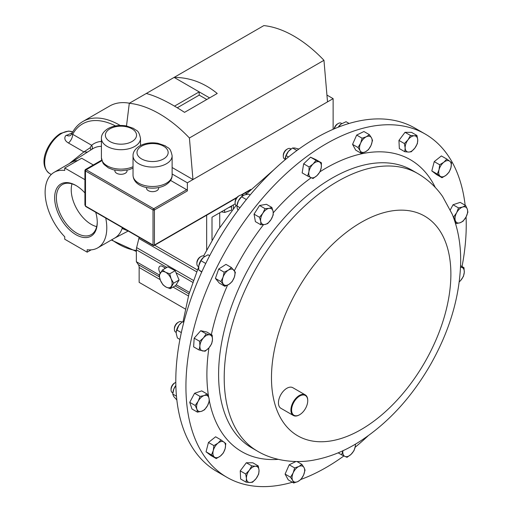 <?xml version="1.0" encoding="UTF-8"?>
<svg xmlns="http://www.w3.org/2000/svg" width="512" height="512" viewBox="0 0 512 512"><rect width="100%" height="100%" fill="white"/><g stroke="black" fill="none" stroke-linecap="round" stroke-linejoin="round"><path stroke-width="0.77" d="M84.915 192.947A30.131 17.395 -120 0 0 75.955 185.485L75.955 185.485A30.131 17.395 -120 0 0 54.65 197.786A30.131 17.395 -120 0 0 75.955 234.688A30.131 17.395 -120 0 0 97.254 222.387A30.131 17.395 -120 0 0 95.706 212.262M76.397 185.747A28.896 16.685 -120 0 0 62.688 184.39A28.896 16.685 -120 0 0 57.862 207.437A28.896 16.685 -120 0 0 76.826 233.178A28.896 16.685 -120 0 0 91.578 234.426A28.896 16.685 -120 0 0 97.254 221.875M71.981 183.866A28.288 16.333 -120 0 0 91.226 224.365A28.288 16.333 -120 0 0 96.672 226.637M306.656 396.685A11.418 6.592 120 0 0 295.622 399.642A11.418 6.592 120 0 0 292.672 414.08A11.418 6.592 120 0 0 299.661 414.707A11.418 6.592 120 0 0 307.738 400.723A11.418 6.592 120 0 0 306.656 396.685M299.494 414.803A11.891 6.867 -60 0 1 299.328 414.899A11.891 6.867 -60 0 1 293.376 415.488A11.891 6.867 -60 0 1 292.045 414.253A11.891 6.867 -60 0 1 294.208 400.442A11.891 6.867 -60 0 1 305.274 394.893A11.891 6.867 -60 0 1 306.611 396.128A11.891 6.867 -60 0 1 307.738 400.333A11.891 6.867 -60 0 1 307.731 400.531M293.376 415.488L280.909 408.294A11.891 6.867 -60 0 1 279.571 407.053A11.891 6.867 -60 0 1 281.734 393.242A11.891 6.867 -60 0 1 292.806 387.693L305.274 394.893M221.165 211.814L224.666 212.448L231.584 210.093L231.571 205.926M69.293 163.578L83.898 151.91L87.546 152.064M71.866 134.042L72.678 134.31A7.93 4.576 -60 0 1 68.474 143.008C65.005 140.979 64.019 138.586 65.523 135.834L72.224 132.864M128.045 230.938L122.125 228.493A43.61 25.178 60 0 1 114.688 238.074L97.76 247.853A43.61 25.178 -120 0 0 105.734 218.054M84.915 179.654L64.742 168.006L64.742 170.445A43.61 25.178 -120 0 0 54.15 172.32L71.078 162.547A43.61 25.178 60 0 1 77.638 160.563M146.496 187.552L146.496 188.147A6.08 3.514 -0 0 0 150.253 191.392A6.08 3.514 -0 0 0 156.883 190.63A6.08 3.514 -0 0 0 158.662 188.147L158.662 187.552M114.88 170.189L114.88 170.784A6.08 3.514 -0 0 0 118.637 174.029A6.08 3.514 -0 0 0 125.261 173.267A6.08 3.514 -0 0 0 127.046 170.784L127.046 170.189M242.867 195.686L242.291 195.354A5.946 3.43 120 0 0 240.717 195.117A5.946 3.43 120 0 0 239.322 195.648A5.946 3.43 120 0 0 235.117 202.931A5.946 3.43 120 0 0 236.346 205.651L236.896 205.971M239.322 195.648L238.483 196.128A4.768 2.752 120 0 0 235.117 201.965L235.117 202.931M175.808 382.349A5.946 3.43 120 0 0 175.264 382.624A5.946 3.43 120 0 0 172.134 386.048A5.946 3.43 120 0 0 171.059 389.907A5.946 3.43 120 0 0 172.288 392.627L172.845 392.947M175.264 382.624L174.426 383.104A4.768 2.752 120 0 0 171.917 385.85A4.768 2.752 120 0 0 171.059 388.941L171.059 389.907M290.611 148.774A5.946 3.43 120 0 0 290.451 148.672A5.946 3.43 120 0 0 290.285 148.589A5.946 3.43 120 0 0 287.482 148.966A5.946 3.43 120 0 0 283.277 156.25A5.946 3.43 120 0 0 284.506 158.97A5.946 3.43 120 0 0 284.672 159.059M287.482 148.966L286.643 149.446A4.768 2.752 120 0 0 283.277 155.283L283.277 156.25M341.792 123.552L341.203 123.213A5.946 3.43 120 0 0 338.234 123.507A5.946 3.43 120 0 0 334.336 128.787M338.234 123.507L337.395 123.987A4.768 2.752 120 0 0 334.118 128.883M182.112 322.125L181.562 321.811A5.946 3.43 120 0 0 178.592 322.106A5.946 3.43 120 0 0 176.768 323.629A5.946 3.43 120 0 0 174.387 329.389A5.946 3.43 120 0 0 175.616 332.109L176.198 332.442M178.592 322.106L177.754 322.586A4.768 2.752 120 0 0 176.294 323.808A4.768 2.752 120 0 0 174.387 328.422L174.387 329.389M204.64 256.486L204.058 256.154A5.946 3.43 120 0 0 201.082 256.448A5.946 3.43 120 0 0 200.851 256.582A5.946 3.43 120 0 0 196.877 263.731A5.946 3.43 120 0 0 198.112 266.451L198.688 266.784L188.934 294.157L183.072 321.504M200.442 256.819A4.768 2.752 120 0 0 200.25 256.928A4.768 2.752 120 0 0 200.064 257.043A4.768 2.752 120 0 0 196.877 262.765L196.877 263.731M425.19 134.029L415.066 128.186A198.214 114.438 120 0 0 352.237 122.573A198.214 114.438 120 0 0 194.579 288.998A198.214 114.438 120 0 0 216.851 471.501L226.976 477.344A198.214 114.438 -60 0 1 204.704 456.685A198.214 114.438 -60 0 1 240.762 226.554A198.214 114.438 -60 0 1 425.19 134.029A198.214 114.438 -60 0 1 447.462 154.688A198.214 114.438 -60 0 1 465.152 205.248M466.074 216.941A198.214 114.438 -60 0 1 462.035 266.541M367.962 435.955A198.214 114.438 -60 0 1 355.136 447.245M343.891 455.936A198.214 114.438 -60 0 1 300.979 479.405M292.371 482.24A198.214 114.438 -60 0 1 226.976 477.344M442.003 177.722L446.138 175.206L449.152 172.045L450.925 167.712A8.909 5.146 -60 0 1 446.138 175.206A8.909 5.146 -60 0 1 440.198 176.23L442.003 177.722L436.557 174.579L431.814 170.938L434.227 161.619L441.382 155.942L446.829 159.085L443.814 162.246A8.909 5.146 -60 0 1 449.76 161.229L446.829 159.085M260.838 224.774L255.392 221.626L254.048 214.144L259.571 205.485L266.432 204.307L271.878 207.456L269.011 208.365A8.909 5.146 -60 0 1 273.114 211.52A8.909 5.146 -60 0 1 271.027 219.59A8.909 5.146 -60 0 1 264.832 224.512A8.909 5.146 -60 0 1 260.73 221.357A8.909 5.146 -60 0 1 262.816 213.286L259.494 217.293L260.73 221.357L260.838 224.774L264.832 224.512L267.699 223.597L271.027 219.59L273.222 214.938L273.114 211.52L271.878 207.456M216.237 458.579L210.79 455.437L206.048 451.795L208.461 442.477L215.616 436.794L221.062 439.942L218.048 443.104A8.909 5.146 -60 0 1 223.994 442.086A8.909 5.146 -60 0 1 225.158 448.57A8.909 5.146 -60 0 1 220.371 456.064A8.909 5.146 -60 0 1 214.426 457.088L216.237 458.579L220.371 456.064L223.386 452.902L225.158 448.57L225.798 443.584L221.062 439.942M197.446 412.147L191.994 409.005L189.734 402.33L194.586 393.267L201.709 390.886L207.155 394.029L204.16 395.546A8.909 5.146 -60 0 1 208.851 397.69A8.909 5.146 -60 0 1 207.558 405.562A8.909 5.146 -60 0 1 201.568 411.283A8.909 5.146 -60 0 1 196.877 409.139L197.446 412.147L201.568 411.283L204.563 409.766L207.558 405.562L209.421 400.704L208.851 397.69L207.155 394.029M307.603 176.038L302.157 172.896L303.654 163.808L310.566 157.197L315.987 159.68L321.434 162.822L319.29 161.907A8.909 5.146 -60 0 1 321.248 167.693A8.909 5.146 -60 0 1 317.043 175.539A8.909 5.146 -60 0 1 310.874 177.6A8.909 5.146 -60 0 1 308.915 171.821A8.909 5.146 -60 0 1 313.12 163.974L309.101 166.95L308.915 171.821L307.603 176.038L313.024 178.515L317.043 175.539L319.936 171.91L321.248 167.693L321.434 162.822M450.323 209.85L453.05 204.755L460.173 202.368L465.619 205.517L462.624 207.034A8.909 5.146 -60 0 1 467.315 209.178L465.619 205.517M361.158 153.28L355.712 150.131L352.563 144.378L356.672 135.072L363.93 131.52L369.376 134.662L366.31 136.762L362.118 138.214L360.627 143.194A8.909 5.146 -60 0 1 366.31 136.762A8.909 5.146 120 0 1 371.514 137.869A8.909 5.146 -60 0 1 371.034 145.402A8.909 5.146 -60 0 1 365.35 151.827A8.909 5.146 -60 0 1 360.147 150.726A8.909 5.146 -60 0 1 360.627 143.194L358.01 147.52L360.147 150.726L361.158 153.28L365.35 151.827L368.416 149.728L371.034 145.402L372.525 140.422L371.514 137.869L369.376 134.662M199.066 349.99L193.619 346.848L194.176 338.15L200.736 330.726L206.739 332L212.186 335.149L209.747 334.835A8.909 5.146 -60 0 1 212.474 339.821A8.909 5.146 -60 0 1 208.915 347.878A8.909 5.146 -60 0 1 202.63 350.95A8.909 5.146 -60 0 1 199.904 345.965L199.066 349.99L205.075 351.264L208.915 347.878L211.635 343.846L212.474 339.821L212.186 335.149M293.69 483.002L297.875 481.549L300.941 479.45L303.558 475.123L305.05 470.144L304.038 467.59L301.901 464.384L298.835 466.483L294.65 467.936L293.158 472.915A8.909 5.146 -60 0 1 298.835 466.483A8.909 5.146 -60 0 1 304.038 467.59A8.909 5.146 -60 0 1 303.558 475.123A8.909 5.146 -60 0 1 297.875 481.549A8.909 5.146 120 0 1 292.678 480.448A8.909 5.146 -60 0 1 293.158 472.915L290.541 477.242L292.678 480.448L293.69 483.002L288.243 479.853L285.094 474.099L289.203 464.794L295.885 461.523M246.086 482.163L249.894 482.515A8.909 5.146 120 0 1 246.451 478.406A8.909 5.146 -60 0 1 249.299 470.272L245.69 474.003L246.451 478.406L246.086 482.163L240.64 479.021L240.243 470.861L246.336 462.752L252.826 462.797L258.272 465.946L255.59 466.246A8.909 5.146 -60 0 1 259.034 470.349A8.909 5.146 -60 0 1 256.186 478.483A8.909 5.146 -60 0 1 249.894 482.515L252.576 482.214L256.186 478.483L258.675 474.106L259.034 470.349L258.272 465.946M224.832 286.304L219.386 283.162L215.411 278.419L218.694 269.024L225.965 264.371L231.411 267.52L228.339 270.17A8.909 5.146 -60 0 1 233.958 270.214A8.909 5.146 -60 0 1 234.304 277.28A8.909 5.146 -60 0 1 229.03 284.301A8.909 5.146 -60 0 1 223.405 284.256A8.909 5.146 -60 0 1 223.059 277.19L220.858 281.562L224.832 286.304L229.03 284.301L232.096 281.651L234.304 277.28L235.386 272.256L231.411 267.52M404.787 151.718L399.341 148.576L398.944 140.416L405.037 132.307L411.526 132.358L416.973 135.501L414.291 135.802L410.483 135.45L408 139.834A8.909 5.146 -60 0 1 414.291 135.802A8.909 5.146 120 0 1 417.734 139.904A8.909 5.146 -60 0 1 414.886 148.038A8.909 5.146 -60 0 1 408.595 152.07A8.909 5.146 -60 0 1 405.152 147.968A8.909 5.146 -60 0 1 408 139.834L404.39 143.558L405.152 147.968L404.787 151.718L408.595 152.07L411.277 151.77L414.886 148.038L417.37 143.661L417.734 139.904L416.973 135.501M439.034 169.747A8.909 5.146 -60 0 1 443.814 162.246L439.674 164.762L439.034 169.747L437.261 174.08L440.198 176.23A8.909 5.146 -60 0 1 439.034 169.747M450.925 167.712A8.909 5.146 120 0 0 449.76 161.229L451.565 162.726L450.925 167.712M434.227 161.619L439.674 164.762M431.814 170.938L437.261 174.08M269.011 208.365A8.909 5.146 120 0 0 262.816 213.286L265.018 208.627L269.011 208.365M254.048 214.144L259.494 217.293M259.571 205.485L265.018 208.627M213.267 450.605A8.909 5.146 -60 0 1 218.048 443.104L213.907 445.619L213.267 450.605A8.909 5.146 120 0 0 214.426 457.088L211.494 454.938L213.267 450.605M206.048 451.795L211.494 454.938M208.461 442.477L213.907 445.619M198.17 401.267A8.909 5.146 -60 0 1 204.16 395.546L200.038 396.41L198.17 401.267A8.909 5.146 120 0 0 196.877 409.139L195.181 405.472L198.17 401.267M189.734 402.33L195.181 405.472M194.586 393.267L200.038 396.41M319.29 161.907A8.909 5.146 120 0 0 313.12 163.974L316.013 160.346L319.29 161.907M303.654 163.808L309.101 166.95M310.566 157.197L316.013 160.346M355.373 444.179A8.909 5.146 -60 0 1 355.277 446.496A8.909 5.146 -60 0 1 351.072 454.342L353.965 450.714L355.277 446.496L355.501 444.102M342.944 450.624L341.632 454.842L344.902 456.403A8.909 5.146 -60 0 1 342.925 450.733M344.902 456.403A8.909 5.146 120 0 0 351.072 454.342L347.046 457.318L344.902 456.403M338.157 452.838L341.632 454.842M456.634 212.755A8.909 5.146 -60 0 1 462.624 207.034L458.496 207.898L456.634 212.755L453.645 216.96L455.334 220.621A8.909 5.146 -60 0 1 456.634 212.755M460.032 222.771A8.909 5.146 -60 0 1 455.334 220.621L455.904 223.635L460.032 222.771L463.027 221.254L466.016 217.05A8.909 5.146 -60 0 1 460.032 222.771M466.016 217.05A8.909 5.146 120 0 0 467.315 209.178L467.885 212.192L466.016 217.05M453.05 204.755L458.496 207.898M455.501 223.405L455.904 223.635M453.229 216.717L453.645 216.96M460.525 267.296A8.909 5.146 -60 0 1 461.555 267.36A8.909 5.146 -60 0 1 464.282 272.352L463.994 267.674L460.531 267.123M459.258 281.894L460.723 280.41A8.909 5.146 -60 0 1 459.27 281.818M460.723 280.41A8.909 5.146 120 0 0 464.282 272.352L463.443 276.371L460.723 280.41M460.582 265.702L463.994 267.674M356.672 135.072L362.118 138.214M352.563 144.378L358.01 147.52M203.462 337.907A8.909 5.146 -60 0 1 209.747 334.835L206.182 333.869L203.462 337.907A8.909 5.146 120 0 0 199.904 345.965L199.622 341.293L203.462 337.907M194.176 338.15L199.622 341.293M200.736 330.726L206.182 333.869M285.094 474.099L290.541 477.242M289.203 464.794L294.65 467.936M296.96 461.53L301.901 464.384M249.299 470.272A8.909 5.146 -60 0 1 255.59 466.246L251.782 465.894L249.299 470.272M240.243 470.861L245.69 474.003M246.336 462.752L251.782 465.894M228.339 270.17A8.909 5.146 120 0 0 223.059 277.19L224.141 272.173L228.339 270.17M215.411 278.419L220.858 281.562M218.694 269.024L224.141 272.173M405.037 132.307L410.483 135.45M398.944 140.416L404.39 143.558M201.843 271.763L198.726 269.965L198.778 265.914A8.909 5.146 -60 0 1 198.784 265.869A8.909 5.146 -60 0 1 198.982 264.838A8.909 5.146 -60 0 1 203.629 257.242A8.909 5.146 -60 0 1 203.891 257.03A8.909 5.146 -60 0 1 203.987 256.954M198.726 269.965L201.709 272.064M198.784 265.869L200.915 260.685L203.629 257.242L208.019 254.765L209.67 255.718M205.754 263.482L200.915 260.685M176.275 331.635A8.909 5.146 -60 0 1 176.294 331.526A8.909 5.146 -60 0 1 178.88 325.344A8.909 5.146 -60 0 1 181.395 322.688L178.88 325.344L176.262 331.718L176.218 333.472L177.376 337.958L179.923 339.43M184.077 321.197L181.843 322.336M183.782 322.323L182.701 321.696M181.325 332.602L176.742 329.958M338.202 127.213A8.909 5.146 -60 0 1 341.037 124.09A8.909 5.146 -60 0 1 341.107 124.038M339.162 126.842L338.803 126.63L341.056 124.077L346.054 121.715L349.082 123.462M338.803 126.63L338.413 127.13M285.171 158.464A8.909 5.146 -60 0 1 285.184 158.387A8.909 5.146 -60 0 1 288.48 151.302A8.909 5.146 -60 0 1 290.291 149.549A8.909 5.146 -60 0 1 290.381 149.478M288.506 156.986L286.093 155.59L285.088 159.802M286.093 155.59L288.48 151.302L292.544 147.987L294.771 147.987L298.88 149.069M296.909 150.502L292.544 147.987M172.941 392.243A8.909 5.146 -60 0 1 172.966 392.045A8.909 5.146 -60 0 1 173.856 388.896A8.909 5.146 -60 0 1 175.859 385.453M176.858 400L173.581 396.326L172.742 394.054L173.856 388.896L175.866 385.606M176.474 396.211L172.742 394.054M189.402 442.451L189.958 443.469M239.987 207.706L236.902 205.926L237.024 205.069A8.909 5.146 -60 0 1 238.4 200.87A8.909 5.146 -60 0 1 242.131 196.23A8.909 5.146 -60 0 1 242.291 196.109M250.163 194.925L248.749 194.106L244.32 194.963L241.581 196.787L238.4 200.87L236.902 205.926L237.306 208.666L238.067 210.266M246.362 199.546L241.581 196.787M333.126 129.312L333.126 98.643L327.52 101.875L323.955 60.301L189.408 137.984A111.789 64.544 60 0 0 129.299 103.283L146.285 93.478C156.909 96.339 169.664 102.63 184.538 112.352L217.235 93.472C204.07 82.765 189.696 77.414 174.112 77.408L146.285 93.478M209.587 97.888L174.112 77.408L263.853 25.6A111.789 64.544 60 0 1 323.955 60.301M170.566 180.416L186.662 189.709A0.992 0.57 60 0 1 187.36 190.925L154.426 209.939L154.426 245.024L237.069 197.312M327.52 101.875L187.36 182.797L187.36 190.925M85.702 206.49L84.915 204.992L85.498 206.035L153.024 245.024L153.024 209.939L85.498 170.95L85.498 206.035A0.992 0.57 120 0 0 85.702 206.49L153.229 245.478A0.992 0.57 -60 0 1 153.024 245.024A0.992 0.57 180 0 0 154.426 245.024A0.992 0.57 60 0 1 154.221 245.478A0.992 0.992 0 0 1 153.229 245.478M85.498 170.144L85.498 170.95A0.992 0.57 120 0 1 86.195 169.741L85.498 170.144M187.36 182.797L172.128 174.003M189.408 137.984L192.966 179.558L172.128 167.526M126.496 125.965L129.299 103.283M333.126 98.643L326.938 95.066M206.784 99.507L199.187 95.123L199.187 91.885L174.522 106.125M199.187 95.123L177.28 107.77M54.15 172.32A43.61 25.178 -120 0 0 64.742 236.781L64.742 239.219L87.168 252.166L91.2 249.837M97.76 247.853A43.61 25.178 -120 0 1 87.168 249.728L87.168 252.166M122.125 228.493L122.24 227.584M115.526 125.946A71.354 41.197 60 0 0 72.678 134.31L91.648 145.267A3.808 3.091 -129.9 0 1 91.738 149.402M120.218 125.466A73.261 42.298 60 0 0 119.571 125.088A73.261 42.298 60 0 0 82.944 121.459C78.016 124.339 74.202 128.627 71.488 134.33L70.451 135.52A7.93 4.96 61.8 0 1 70.451 135.52L70.451 135.52A7.93 4.96 61.8 0 1 66.368 135.194M68.474 143.008L83.898 151.91L90.163 147.77A3.808 2.086 -130.2 0 1 90.579 150.131M101.414 141.427A48.531 28.019 60 0 0 91.648 145.267L90.163 147.77M93.318 164.96L81.67 158.234L64.742 168.006M233.376 204.883L233.376 208.749M219.731 212.762L219.731 227.552M165.574 268.186L162.618 266.477A5.389 3.11 -120 0 0 159.923 266.208A5.389 3.11 -120 0 0 160.262 272.986M139.078 237.312A7.93 4.576 -60 0 1 138.867 238.451L136.634 247.616A7.93 4.576 120 0 0 136.358 249.792L136.358 261.728L138.419 264.723A7.93 4.576 -60 0 1 139.149 267.501L139.149 282.362L185.261 308.986M159.277 274.957L136.358 261.728M162.451 269.99L167.898 266.842L175.168 270.675L176.013 272.685L179.078 280.019L175.718 285.53L170.272 288.678L173.632 283.162L171.117 278.816L169.722 273.818L165.523 272.23L162.451 269.99L159.091 275.501L160.486 280.499L163.002 284.845L166.074 287.085L170.272 288.678M189.446 292.378L176.205 284.736M206.669 215.194L206.669 249.85M212.006 240.096L212.006 217.222L235.2 203.834M164.461 267.539A5.389 3.11 -120 0 0 164.864 268.595M175.168 270.675L169.722 273.818M179.078 280.019L173.632 283.162M171.117 278.816A8.909 5.146 60 0 1 171.392 286.246A8.909 5.146 60 0 1 166.074 287.085A8.909 5.146 60 0 1 160.486 280.499A8.909 5.146 -120 0 1 160.211 273.069A8.909 5.146 60 0 1 165.523 272.23A8.909 5.146 60 0 1 171.117 278.816M231.584 206.573L228.845 207.501M224.666 209.914L224.666 212.448M129.427 103.206A73.261 42.298 -120 0 0 109.626 106.054L82.944 121.459M245.018 193.056A7.507 4.333 -0 0 0 246.784 193.44M49.594 173.523C36.909 164.109 47.936 141.101 60.538 133.408L68.73 131.053L72.717 131.974A23.782 13.734 120 0 0 61.491 133.504A23.782 13.734 120 0 0 45.952 154.464A23.782 13.734 120 0 0 49.594 173.523L51.277 174.496M70.81 162.701L92.717 148.774A44.73 25.824 60 0 1 101.414 146.349M133.03 155.782C132.902 152.166 135.085 148.902 139.578 145.984C144.998 143.078 151.117 142.182 157.926 143.29L165.203 145.773C168.186 148.608 170.157 146.63 172.128 155.782A19.546 11.283 180 0 1 166.4 163.763A19.546 11.283 180 0 1 145.101 166.208A19.546 11.283 180 0 1 133.03 155.782L133.03 175.2A19.546 11.283 -0 0 0 145.101 185.632A19.546 11.283 -0 0 0 166.4 183.181A19.546 11.283 -0 0 0 172.128 175.2C172.25 178.835 170.067 182.099 165.581 184.998C154.618 191.418 133.53 187.962 133.03 175.2M163.597 158.906A15.584 8.998 0 0 0 163.597 146.182A15.584 8.998 0 0 0 141.562 146.182A15.584 8.998 0 0 0 141.562 158.906A15.584 8.998 0 0 0 163.597 158.906M101.414 138.419C101.28 134.803 103.462 131.539 107.962 128.621C113.382 125.715 119.494 124.819 126.304 125.926L133.587 128.41C136.563 131.245 138.534 129.267 140.512 138.419A19.546 11.283 180 0 1 134.784 146.4A19.546 11.283 180 0 1 113.478 148.845A19.546 11.283 180 0 1 101.414 138.419L101.414 157.837A19.546 11.283 -0 0 0 112.41 167.987A19.546 11.283 -0 0 0 133.03 166.72M131.981 141.542A15.584 8.998 0 0 0 131.981 128.819A15.584 8.998 0 0 0 109.939 128.819A15.584 8.998 0 0 0 109.939 141.542A15.584 8.998 0 0 0 131.981 141.542M251.795 447.878A160.282 92.538 -60 0 1 233.786 431.168A160.282 92.538 -60 0 1 262.944 245.075A160.282 92.538 -60 0 1 412.077 170.259L417.683 173.498A160.282 92.538 -60 0 0 268.55 248.314A160.282 92.538 -60 0 0 239.392 434.406A160.282 92.538 -60 0 0 257.402 451.11L251.795 447.878M320.013 171.744A168.563 97.318 -60 0 1 429.306 177.28A168.563 97.318 -60 0 1 435.277 187.469M278.298 459.36A168.563 97.318 -60 0 1 222.861 434.099A168.563 97.318 -60 0 1 209.363 400.928M283.494 422.592A126.854 73.242 -60 0 1 316.326 262.144A126.854 73.242 -60 0 1 438.861 229.312A126.854 73.242 -60 0 1 406.029 389.76A126.854 73.242 -60 0 1 283.494 422.592M208.685 397.222A168.563 97.318 -60 0 1 208.954 347.834M211.347 334.662A168.563 97.318 -60 0 1 227.552 285.139M234.374 270.726A168.563 97.318 -60 0 1 263.514 224.678M273.274 212.794A168.563 97.318 -60 0 1 311.181 177.741M101.862 160.691L86.195 169.741L153.722 208.723L186.662 189.709M240.915 195.091L250.746 189.414M154.426 209.939A0.992 0.57 -120 0 0 153.722 208.723A0.992 0.57 -60 0 0 153.024 209.939A0.992 0.57 180 0 0 154.426 209.939M136.358 250.522A71.354 41.197 60 0 1 111.789 239.75M166.899 267.424L136.358 249.792M192.678 282.304L176.013 272.685M197.376 269.888L154.656 245.222M196.608 271.782L138.867 238.451M193.357 280.365L136.634 247.616M188.998 293.926L175.085 285.894M159.347 276.806L138.419 264.723M188.429 295.949L173.05 287.072M160.147 279.622L139.149 267.501M242.938 195.635L242.566 194.47M114.419 238.234L128.211 231.034M172.128 155.782L172.128 175.2M140.512 138.419L140.512 145.485M284.506 158.97L285.094 159.309M257.402 451.11C274.88 461.658 298.17 463.494 315.501 459.763C330.016 456.87 344.134 451.174 357.856 442.688C386.88 424.339 411.11 398.291 430.541 364.557C449.517 331.027 459.552 297.325 460.64 263.45C461.056 245.709 458.266 229.318 452.262 214.278L442.573 196.442C435.923 186.95 427.622 179.302 417.683 173.498M274.08 169.574L245.734 194.547M236.064 205.453L218.381 229.626L203.603 255.962M200.25 256.928L201.082 256.448M290.451 148.672L291.014 148.998M172.966 392.045L172.902 392.493M133.03 168.141L128.627 169.811L120.947 170.803L113.35 169.824L108.467 167.917L104.051 164.486L102.886 162.906L101.414 157.837M249.946 190.214L241.491 195.091M236.563 197.939L154.221 245.478M84.915 204.992L84.915 170.381L85.414 169.523L101.702 160.122M111.334 240.013L136.358 251.469M307.738 400.723L307.738 400.333M299.661 414.707L299.328 414.899"/></g></svg>
